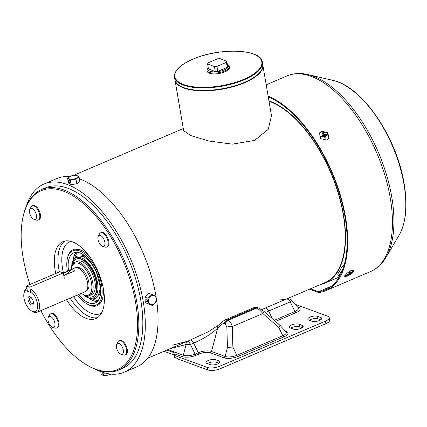 <?xml version="1.0" encoding="UTF-8"?>
<svg xmlns="http://www.w3.org/2000/svg" width="427" height="427" viewBox="0 0 427 427"><rect width="100%" height="100%" fill="white"/><g stroke="black" fill="none" stroke-linecap="round" stroke-linejoin="round"><path stroke-width="0.64" d="M286.4 299.065L324.904 282.642A98.642 48.481 -113.1 0 0 338.328 193.671A98.642 48.481 -113.1 0 0 270.83 101.957A98.642 48.481 -113.1 0 0 269.026 101.29M290.734 328.128A5.455 1.991 169.7 0 1 299.492 326.74L302.193 327.728M309.233 320.239A5.455 1.991 169.7 0 1 317.992 318.852L320.693 319.839M207.49 363.639A5.455 1.991 169.7 0 1 216.249 362.245L218.95 363.233M166.85 350.049L175.113 353.07L174.344 355.387L174.723 357.468L177.862 358.611L177.936 359.027L207.725 369.921A9.09 3.315 -10.3 0 0 220.236 368.725L325.913 323.65A9.09 3.315 -10.3 0 0 329.628 320.111L329.174 317.613A9.09 3.315 -10.3 0 0 327.514 316.135L295.057 304.27M285.188 299.562L278.468 299.973M172.593 345.128L187.223 341.349M174.344 355.387L207.271 367.423A9.09 3.315 -10.3 0 0 219.777 366.227L325.454 321.152A9.09 3.315 -10.3 0 0 329.174 317.613M207.052 363.478L210.191 364.621A5.455 1.991 -10.3 0 0 216.377 364.375A5.455 1.991 -10.3 0 0 219.926 361.781A5.455 1.991 -10.3 0 0 218.928 360.895L215.795 359.747A5.455 1.991 169.7 0 0 209.609 359.998A5.455 1.991 169.7 0 0 206.054 362.592A5.455 1.991 169.7 0 0 207.052 363.478M308.801 320.079L311.934 321.227A5.455 1.991 -10.3 0 0 318.12 320.976A5.455 1.991 -10.3 0 0 321.67 318.387A5.455 1.991 -10.3 0 0 320.677 317.501L317.539 316.354A5.455 1.991 169.7 0 0 311.352 316.604A5.455 1.991 169.7 0 0 307.803 319.193A5.455 1.991 169.7 0 0 308.801 320.079M290.301 327.973L293.434 329.116A5.455 1.991 -10.3 0 0 299.621 328.87A5.455 1.991 -10.3 0 0 303.17 326.276A5.455 1.991 -10.3 0 0 302.177 325.39L299.039 324.242A5.455 1.991 169.7 0 0 292.853 324.493A5.455 1.991 169.7 0 0 289.303 327.087A5.455 1.991 169.7 0 0 290.301 327.973M227.458 347.514L226.854 327.109L225.264 323.751L224.319 323.404L222.221 324.066L217.722 328.037C211.322 333.994 203.295 339.017 193.634 343.105L190.431 344.472L186.124 344.498C185.958 342.844 186.353 341.781 187.314 341.306C188.227 341.114 189.268 342.171 190.431 344.472L195.064 354.106L198.267 352.739A9.618 3.507 169.7 0 1 211.498 351.474L225.088 356.438A8.567 3.122 -10.3 0 0 236.873 355.312L282.759 335.745A8.567 3.122 -10.3 0 0 285.914 331.752L280.032 325.401L263.977 311.374L258.853 308.064A4.548 3.597 -69.9 0 0 256.531 308.171L228.039 320.319C230.004 321.168 231.413 323.255 232.272 326.591L232.875 346.996L227.458 347.514L225.088 356.438A1.82 1.436 -69.9 0 1 223.978 357.81L210.388 352.846A8.044 2.936 -10.3 0 0 199.324 353.903L196.121 355.269A10.141 3.699 169.7 0 1 182.164 356.604L174.931 353.956M279.648 325.251C280.528 325.47 280.235 326.196 278.756 327.424L282.759 335.745A1.82 0.891 -113.1 0 0 283.816 336.908L237.93 356.476A10.141 3.699 169.7 0 1 223.978 357.81M290.782 299.861C291.251 299.807 291.086 300.48 290.28 301.884L265.231 312.468M265.018 308.166L286.426 299.055C286.752 298.606 287.99 298.665 290.141 299.231L298.073 307.525A8.567 3.122 -10.3 0 1 294.913 311.518A1.82 0.891 -113.1 0 0 295.97 312.681L275.479 321.424M224.81 320.042L228.039 320.319A4.548 3.597 -69.9 0 0 225.264 323.751M278.756 327.424L262.867 313.541C260.662 310.781 258.554 308.988 256.531 308.171L253.729 307.707L224.853 320.026M226.854 327.109A4.548 1.324 -1.7 0 1 232.272 326.591L262.867 313.541A4.548 0.678 -48.8 0 0 263.977 311.374M222.221 324.066A4.548 2.722 -133.3 0 1 222.638 321.494L218.368 325.257L208.483 331.678L189.967 340.175A4.548 2.236 -113.1 0 0 189.935 340.191L187.362 341.29M210.388 352.846A1.82 1.436 -69.9 0 0 211.498 351.474L217.722 328.037A4.548 2.882 -129.4 0 1 218.368 325.257M199.324 353.903A1.82 0.891 -113.1 0 1 198.267 352.739L193.634 343.105A4.548 2.236 -113.1 0 0 189.967 340.175L186.273 341.765M286.037 299.204L264.986 308.182A4.548 2.236 66.9 0 1 268.652 311.107L272.255 318.606M285.994 299.22C287.584 298.74 289.01 299.631 290.28 301.884L294.913 311.518L274.235 320.335M174.478 355.067L164.037 351.25M40.88 310.621A97.233 47.787 -113.1 0 0 86.051 364.541A97.233 47.787 -113.1 0 0 94.516 368.784A97.233 47.787 -113.1 0 0 135.556 302.263A97.233 47.787 -113.1 0 0 64.205 191.461A97.233 47.787 -113.1 0 0 23.063 216.868A97.233 47.787 -113.1 0 0 29.927 284.499M23.063 216.868L23.266 215.966A98.146 48.235 66.9 0 1 41.584 189.535A98.146 48.235 66.9 0 1 64.792 190.325A98.146 48.235 66.9 0 1 131.948 281.569A98.146 48.235 66.9 0 1 118.594 370.092A98.146 48.235 66.9 0 1 95.386 369.302A98.146 48.235 66.9 0 1 86.841 365.021L86.051 364.541M67.455 258.282A30.456 14.966 66.9 0 1 80.441 249.864A30.456 14.966 66.9 0 1 83.094 251.199A30.456 14.966 66.9 0 1 90.102 257.305M103.259 288.166A30.456 14.966 66.9 0 1 102.822 297.454A30.456 14.966 66.9 0 1 89.937 305.412A30.456 14.966 66.9 0 1 86.884 303.832M77.538 294.988A29.548 14.523 -113.1 0 0 95.237 305.417A29.548 14.523 -113.1 0 0 96.054 305.129L97.511 304.504A29.548 14.523 -113.1 0 0 102.918 296.995M83.495 251.444A29.548 14.523 -113.1 0 0 81.311 250.387A29.548 14.523 -113.1 0 0 74.325 250.147L72.868 250.772A29.548 14.523 -113.1 0 0 67.37 271.15M155.988 296.162A102.283 50.269 -113.1 0 0 80.9 179.404A102.283 50.269 -113.1 0 0 79.374 178.833M69.569 176.645A102.283 50.269 -113.1 0 0 56.716 178.587L43.97 184.021A102.283 50.269 -113.1 0 0 26.207 206.54M95.68 369.419A102.283 50.269 -113.1 0 0 100.035 371.367A102.283 50.269 -113.1 0 0 124.225 372.184A102.283 50.269 -113.1 0 0 138.14 279.936A102.283 50.269 -113.1 0 0 68.155 184.843A102.283 50.269 -113.1 0 0 43.97 184.021M66.468 299.706A41.819 20.555 -113.1 0 0 85.88 318.259A41.819 20.555 -113.1 0 0 95.771 318.59A41.819 20.555 -113.1 0 0 101.461 280.87A41.819 20.555 -113.1 0 0 72.846 241.992A41.819 20.555 -113.1 0 0 62.956 241.655A41.819 20.555 -113.1 0 0 55.75 273.488M118.594 370.092L122.602 368.384A98.146 48.235 -113.1 0 0 135.957 279.861A98.146 48.235 -113.1 0 0 68.8 188.611A98.146 48.235 -113.1 0 0 45.593 187.827L41.584 189.535M124.225 372.184L136.966 366.75A102.283 50.269 -113.1 0 0 156.346 298.366M81.466 293.312A17.272 8.492 -113.1 0 0 82.737 294.187A17.272 8.492 -113.1 0 0 91.474 282.823A17.272 8.492 -113.1 0 0 81.413 264.905A17.272 8.492 -113.1 0 0 71.544 267.953A17.272 8.492 -113.1 0 0 71.298 269.48M71.544 267.953L71.747 267.051A18.185 8.935 66.9 0 1 75.141 262.157A18.185 8.935 66.9 0 1 92.728 282.701A18.185 8.935 66.9 0 1 89.408 295.607A18.185 8.935 66.9 0 1 83.527 294.667L82.737 294.187M33.044 300.731A3.048 1.5 66.9 0 1 33.157 301.216A3.048 1.5 66.9 0 1 32.98 303.037A3.048 1.5 66.9 0 1 31.182 302.892A3.048 1.5 66.9 0 1 29.65 299.935A3.048 1.5 66.9 0 1 30.723 297.736A3.048 1.5 66.9 0 1 32.425 299.29M33.322 301.83A4.548 2.236 66.9 0 1 31.47 305.038A4.548 2.236 66.9 0 1 28.097 299.919A4.548 2.236 66.9 0 1 29.164 296.621A4.548 2.236 66.9 0 1 32.34 299.135A4.548 2.236 66.9 0 1 33.098 300.902A4.548 2.236 66.9 0 1 33.322 301.83M86.532 290.654A12.5 6.143 -113.1 0 0 88.731 281.82A12.5 6.143 -113.1 0 0 76.727 267.66M37.373 303.309A11.593 5.695 -113.1 0 0 30.493 291.198L30.739 292.527L27.419 291.315L27.179 289.981A11.593 5.695 -113.1 0 0 23.997 293.333A11.593 5.695 -113.1 0 0 24.045 298.436A11.593 5.695 -113.1 0 0 31.507 310.936A11.593 5.695 -113.1 0 0 37.373 303.309M31.352 289.447A12.954 6.368 66.9 0 1 39.252 303.133A12.954 6.368 66.9 0 1 36.887 312.324A12.954 6.368 66.9 0 1 32.692 311.657L31.507 310.936M36.887 312.324L85.17 291.732A12.954 6.368 -113.1 0 0 87.535 282.535A12.954 6.368 -113.1 0 0 75.008 267.894L63.26 272.906M23.997 293.333L24.302 291.977A12.954 6.368 66.9 0 1 26.72 288.492A12.954 6.368 66.9 0 1 26.89 288.422L26.72 288.492M64.285 275.399A28.641 22.647 110.1 0 0 71.16 269.837L63.34 273.173M71.16 269.837C72.889 269.554 73.994 269.955 74.479 271.049L63.788 275.612M27.419 291.315L30.765 292.538L29.794 287.206L63.297 272.917L59.951 271.695L26.447 285.983L27.419 291.315M64.269 278.249L63.297 272.917M29.794 287.206L26.447 285.983M268.957 100.873A99.101 48.705 66.9 0 1 345.032 247.254A99.101 48.705 66.9 0 1 325.08 283.058A99.101 48.705 66.9 0 1 320.618 284.467M339.374 276.765A99.101 48.705 66.9 0 1 336.732 278.089L325.08 283.058M78.691 294.491A27.275 13.402 -113.1 0 0 94.41 303.303A27.275 13.402 -113.1 0 0 95.162 303.037A27.275 13.402 -113.1 0 0 97.105 273.44A27.275 13.402 -113.1 0 0 74.511 252.592A27.275 13.402 -113.1 0 0 73.759 252.859A27.275 13.402 -113.1 0 0 68.528 270.659M85.896 295.73A20.459 10.056 -113.1 0 0 91.922 296.968A20.459 10.056 -113.1 0 0 92.483 296.765L92.905 296.589A20.459 10.056 -113.1 0 0 94.356 274.39A20.459 10.056 -113.1 0 0 77.415 258.751A20.459 10.056 -113.1 0 0 76.849 258.954L76.433 259.13A20.459 10.056 -113.1 0 0 72.622 264.607M92.483 296.765A20.459 10.056 -113.1 0 0 93.94 274.566A20.459 10.056 -113.1 0 0 76.999 258.933A20.459 10.056 -113.1 0 0 76.433 259.13M91.09 294.854A18.185 8.935 -113.1 0 0 91.591 294.673A18.185 8.935 -113.1 0 0 92.889 274.94A18.185 8.935 -113.1 0 0 77.826 261.046A18.185 8.935 -113.1 0 0 77.324 261.223L75.141 262.157M96.054 305.129A29.548 14.523 -113.1 0 0 98.157 273.061A29.548 14.523 -113.1 0 0 73.684 250.478A29.548 14.523 -113.1 0 0 72.868 250.772M347.167 275.383L344.664 275.981M350.791 270.665L346.244 273.755L344.717 276.472L347.642 276.109L352.302 273.189L353.828 270.467L350.791 270.665M319.305 133.251L321.013 131.879L327.226 133.075L328.737 138.7M321.28 131.425L319.428 133.016L320.746 138.674L327.002 140.109L328.875 138.476L327.61 132.733L321.28 131.425M309.511 289.207L318.713 292.57A106.371 52.281 -113.1 0 0 325.764 290.675A106.371 52.281 -113.1 0 0 345.176 215.181A106.371 52.281 -113.1 0 0 268.14 96.112M331.549 286.138L318.483 291.71A105.464 51.832 -113.1 0 0 325.406 289.837A105.464 51.832 -113.1 0 0 344.653 214.989A105.464 51.832 -113.1 0 0 268.284 96.945M353.444 270.195L351.32 272.896M318.483 291.71L310.488 288.785M326.74 133.016L327.434 133.267M325.801 132.413L325.545 132.018M323.009 131.66L323.399 131.495M339.897 275.826L339.268 274.865L340.714 274.246M339.268 274.865L343.041 268.668M343.425 267.548L342.438 266.048L344.103 265.332M342.438 266.048L337.714 274.214L339.385 276.749M353.129 270.131A5.455 1.644 -33.4 0 1 353.081 270.254A9.09 9.09 0 0 1 348.918 274.684A8.908 7.579 -94.3 0 1 348.848 274.721A8.908 7.579 -94.3 0 1 348.411 274.924A8.908 7.579 -94.3 0 1 347.904 275.111A9.068 4.585 -112.7 0 0 348.715 274.454L348.581 274.412A9.068 7.334 -149.1 0 1 346.804 274.732A8.908 2.557 -83.4 0 0 347.183 274.097A9.068 7.334 30.9 0 0 348.96 273.776L349.259 273.547A9.068 4.585 -112.7 0 0 349.633 272.229A8.908 4.894 -0 0 0 350.145 272.026A8.908 4.894 -0 0 0 350.631 271.807A9.068 4.585 67.3 0 1 350.257 273.131L350.391 273.179A9.068 7.334 30.9 0 0 351.731 272.191A8.908 5.241 31.9 0 1 351.352 272.826A9.068 7.334 -149.1 0 1 350.012 273.808L349.713 274.038A9.068 4.585 67.3 0 1 348.918 274.684A9.068 4.585 67.3 0 1 348.902 274.694L348.635 273.867M349.654 272.218L350.391 273.179M348.715 274.454L348.277 273.947M348.848 274.721A9.09 9.09 0 0 1 344.813 275.698A5.455 1.644 -33.4 0 1 344.754 275.698M319.263 133.347A5.455 4.457 -150 0 1 320.997 132.012A5.455 4.457 -150 0 1 328.198 134.596A5.455 4.457 -150 0 1 328.673 138.791M326.132 137.809A8.908 1.249 162.5 0 1 325.636 138.012A8.908 1.249 162.5 0 1 325.118 138.22A9.068 4.409 -112 0 0 324.237 136.437L323.879 136.309A9.068 2.808 147.5 0 0 322.171 137.158L321.531 136.154A9.068 2.808 -32.5 0 1 323.239 135.306L323.319 134.996A9.068 4.409 -112 0 0 322.198 133.635A8.908 6.026 -52.8 0 1 322.705 133.411A8.908 6.026 -52.8 0 1 323.212 133.224A9.068 4.409 68 0 1 324.333 134.585L324.696 134.713A9.068 2.808 -32.5 0 1 326.159 134.281A8.908 7.387 86.5 0 1 326.799 135.284A9.068 2.808 147.5 0 0 325.337 135.722L325.251 136.026A9.068 4.409 68 0 1 326.132 137.809L324.968 137.878M325.337 135.722L324.611 137.136M322.006 136.896L323.319 134.996M324.696 134.713L323.869 136.144L326.159 134.281M324.312 135.962L324.75 136.651M323.228 134.868L323.212 133.224M323.228 135.572L323.511 136.01L324.333 134.585M323.869 136.144L323.511 136.01M98.279 236.264L99.491 233.911A7.729 3.8 66.9 0 1 100.585 232.827A7.729 3.8 66.9 0 1 108.084 241.698A7.729 3.8 66.9 0 1 106.649 247.046A7.729 3.8 66.9 0 1 105.111 247.084L102.576 246.336A5.909 2.904 66.9 0 1 98.018 239.526A5.909 2.904 66.9 0 1 98.279 236.264A5.909 2.904 66.9 0 1 101.797 236.323A5.909 2.904 66.9 0 1 104.845 242.216A5.909 2.904 66.9 0 1 102.576 246.336M100.585 232.827L101.311 232.518A7.729 3.8 66.9 0 1 108.81 241.388A7.729 3.8 66.9 0 1 107.374 246.737L106.649 247.046M29.863 209.305L31.075 206.956A7.729 3.8 66.9 0 1 32.169 205.873A7.729 3.8 66.9 0 1 33.995 205.937A7.729 3.8 66.9 0 1 39.284 213.121A7.729 3.8 66.9 0 1 38.233 220.092A7.729 3.8 66.9 0 1 36.695 220.129L34.155 219.382A5.909 2.904 66.9 0 1 33.936 219.302A5.909 2.904 66.9 0 1 30.269 214.877A5.909 2.904 66.9 0 1 29.863 209.305A5.909 2.904 66.9 0 1 32.094 208.525A5.909 2.904 66.9 0 1 36.396 215.085A5.909 2.904 66.9 0 1 34.155 219.382M32.169 205.873L32.895 205.563A7.729 3.8 66.9 0 1 34.72 205.627A7.729 3.8 66.9 0 1 40.01 212.811A7.729 3.8 66.9 0 1 38.958 219.782L38.233 220.092M48.315 317.256L49.527 314.907A7.729 3.8 66.9 0 1 50.621 313.824A7.729 3.8 66.9 0 1 58.115 322.689A7.729 3.8 66.9 0 1 56.684 328.037A7.729 3.8 66.9 0 1 55.147 328.075L52.612 327.328A5.909 2.904 66.9 0 1 48.054 320.517A5.909 2.904 66.9 0 1 48.315 317.256A5.909 2.904 66.9 0 1 51.832 317.314A5.909 2.904 66.9 0 1 54.88 323.207A5.909 2.904 66.9 0 1 52.612 327.328M50.621 313.824L51.347 313.509A7.729 3.8 66.9 0 1 58.846 322.38A7.729 3.8 66.9 0 1 57.41 327.728L56.684 328.037M116.731 344.21L117.943 341.862A7.729 3.8 66.9 0 1 119.037 340.778A7.729 3.8 66.9 0 1 120.862 340.837A7.729 3.8 66.9 0 1 126.152 348.026A7.729 3.8 66.9 0 1 125.1 354.992A7.729 3.8 66.9 0 1 123.563 355.034L121.028 354.282A5.909 2.904 66.9 0 1 120.804 354.207A5.909 2.904 66.9 0 1 117.137 349.777A5.909 2.904 66.9 0 1 116.731 344.21A5.909 2.904 66.9 0 1 118.962 343.431A5.909 2.904 66.9 0 1 123.264 349.985A5.909 2.904 66.9 0 1 121.028 354.282M119.037 340.778L119.763 340.468A7.729 3.8 66.9 0 1 121.594 340.527A7.729 3.8 66.9 0 1 126.878 347.711A7.729 3.8 66.9 0 1 125.826 354.682L125.1 354.992M69.964 181.688A1.366 0.512 -109.3 0 0 68.891 180.029A1.366 0.512 -109.3 0 0 68.715 180.941A1.366 0.512 -109.3 0 0 69.788 182.601A1.366 0.512 -109.3 0 0 69.964 181.688M75.478 178.603A4.772 1.815 170.3 0 1 69.115 178.758A4.772 1.815 170.3 0 1 71.095 175.993A4.772 1.815 170.3 0 1 77.463 175.839A4.772 1.815 170.3 0 1 75.478 178.603M67.647 178.369L70.695 176.052L76.396 175.31L79.043 176.89L75.995 179.212L70.295 179.954L67.647 178.369L68.437 183.012L71.09 184.592L70.295 179.954M79.043 176.89L79.838 181.534L76.785 183.856L71.09 184.592M76.785 183.856L75.995 179.212M102.085 372.12A1.366 0.817 -117.5 0 0 101.962 372.926A1.366 0.817 -117.5 0 0 103.526 374.378A1.366 0.817 -117.5 0 0 103.83 373.411A1.366 0.817 -117.5 0 0 103.489 372.579M100.745 371.639L101.284 374.81L105.245 375.835L111.185 374.111M104.748 372.942L105.245 375.835M110.705 374.068L110.78 374.495M146.76 301.809A1.366 0.737 -104.4 0 0 147.043 301.83A1.366 0.737 -104.4 0 0 147.464 300.576A1.366 0.737 -104.4 0 0 146.648 299.215A1.366 0.737 -104.4 0 0 146.365 299.188A1.366 0.737 -104.4 0 0 145.938 300.448A1.366 0.737 -104.4 0 0 146.76 301.809M152.551 304.622A4.772 3.742 -68.5 0 1 148.463 301.083A4.772 3.742 -68.5 0 1 152.161 295.543A4.772 3.742 -68.5 0 1 156.245 299.087A4.772 3.742 -68.5 0 1 152.551 304.622M147.95 298.302L151.905 294.513L156.101 296.21L156.341 301.702L152.38 305.492L148.185 303.794L147.95 298.302L145.009 297.144L148.964 293.349L151.905 294.513M152.38 305.492L145.244 302.636L145.009 297.144M145.244 302.636L148.185 303.794M262.792 64.851A44.547 16.92 170.3 0 1 262.829 65.053A44.547 16.92 170.3 0 1 244.666 82.705A44.547 16.92 170.3 0 1 200.156 90.791A44.547 16.92 170.3 0 1 175.006 80.068A44.547 16.92 170.3 0 1 174.974 79.865M175.006 80.068L183.669 130.726L190.773 135.546L208.942 141.049L232.341 144.15L254.535 140.435L268.268 129.296L271.492 115.717L262.829 65.053M224.922 71.832A11.364 4.318 -9.7 0 0 229.555 67.333L229.411 66.5A11.364 4.318 170.3 0 1 224.778 71.005A11.364 4.318 170.3 0 1 213.425 73.065A11.364 4.318 170.3 0 1 207.01 70.332L207.148 71.16A11.364 4.318 -9.7 0 0 213.564 73.898A11.364 4.318 -9.7 0 0 224.922 71.832M226.822 61.317L227.676 66.292L227.271 67.327L226.417 62.353L226.822 61.317L219.996 58.627L217.487 58.835L208.018 62.87L207.613 63.906L214.445 66.601L216.953 66.393L226.417 62.353M216.953 66.393L217.802 71.368L227.271 67.327M217.802 71.368L215.293 71.576L214.445 66.601M207.613 63.906L208.461 68.88L215.293 71.576M167.891 349.606L183.274 355.232A1.82 1.436 -69.9 0 1 182.164 356.604M297.357 306.751L298.265 307.082A10.141 3.699 169.7 0 1 295.97 312.681M285.199 330.978L286.111 331.309A10.141 3.699 169.7 0 1 283.816 336.908M297.768 307.194A1.82 1.436 110.1 0 0 298.265 307.082M258.853 308.064L257.903 307.718A4.548 3.597 -69.9 0 0 255.586 307.824L227.095 319.978A4.548 3.597 -69.9 0 0 224.319 323.404M207.725 369.921L207.271 367.423M220.236 368.725L219.777 366.227M325.913 323.65L325.454 321.152M170.063 348.683L186.124 344.498L183.274 355.232A8.567 3.122 -10.3 0 0 195.064 354.106A1.82 0.891 -113.1 0 0 196.121 355.269M232.875 346.996L236.873 355.312A1.82 0.891 -113.1 0 0 237.93 356.476M264.953 308.198A4.548 2.236 66.9 0 1 264.986 308.182L261.676 309.586M285.61 331.421A1.82 1.436 110.1 0 0 286.111 331.309M317.992 318.852L317.539 316.354M321.051 319.567L320.677 317.501M299.492 326.74L299.039 324.242M302.551 327.456L302.177 325.39M216.249 362.245L215.795 359.747M219.307 362.961L218.928 360.895M70.108 298.153A41.819 20.555 -113.1 0 0 89.521 316.706A41.819 20.555 -113.1 0 0 97.516 317.635M73.599 296.669A39.092 19.215 -113.1 0 0 91.282 313.285A39.092 19.215 -113.1 0 0 101.461 313.135M64.851 241.058A41.819 20.555 -113.1 0 0 59.39 271.935M70.829 241.324A39.092 19.215 -113.1 0 0 63.431 272.832M76.326 252.32A27.275 13.402 -113.1 0 0 73.097 259.915M89.606 298.633A27.275 13.402 -113.1 0 0 97.329 301.563M77.879 252.426A26.367 12.959 -113.1 0 0 74.906 257.486M92.616 299.007A26.367 12.959 -113.1 0 0 98.327 300.362M84.509 255.592A21.366 10.499 -113.1 0 0 82.128 255.757A21.366 10.499 -113.1 0 0 81.397 256.029M99 293.482A20.459 10.056 -113.1 0 0 100.783 290.2M86.921 257.689A20.459 10.056 -113.1 0 0 83.313 256.707M83.793 294.827A21.852 10.739 -113.1 0 0 92.846 298.089A21.852 10.739 -113.1 0 0 95.248 274.764A21.852 10.739 -113.1 0 0 76.908 257.454A21.852 10.739 -113.1 0 0 71.821 266.747M98.157 295.329A21.366 10.499 -113.1 0 0 100.628 293.392M403.675 182.607A89.617 44.045 -113.1 0 0 332.793 80.356C361.765 86.019 396.16 136.218 403.889 182.105C407.876 204.656 406.232 222.451 398.957 235.49A89.617 44.045 -113.1 0 0 403.675 182.607M398.957 235.49L385.864 257.55A105.725 51.961 -113.1 0 0 391.426 195.16A105.725 51.961 -113.1 0 0 307.808 74.538C300.357 72.787 293.44 73.241 287.051 75.899L266.202 84.792M385.864 257.55C381.973 264.137 376.854 268.818 370.513 271.588A106.371 52.281 -113.1 0 0 389.926 196.094A106.371 52.281 -113.1 0 0 287.051 75.899M349.462 272.976L350.012 273.808M349.713 274.038L349.307 273.424M348.368 273.926L348.672 274.39M208.269 67.749A10.456 3.971 -9.7 0 0 211.957 71.72A10.456 3.971 -9.7 0 0 224.111 69.969A10.456 3.971 -9.7 0 0 227.367 64.482M192.871 59.204A44.093 16.749 170.3 0 1 253.675 54.181A44.093 16.749 170.3 0 1 243.833 79.283A44.093 16.749 170.3 0 1 183.028 84.311A44.093 16.749 170.3 0 1 192.871 59.204M174.51 77.164C174.008 70.749 180.093 64.76 192.764 59.204C218.725 47.493 261.425 48.795 262.338 62.155A44.547 16.92 170.3 0 1 244.169 79.801A44.547 16.92 170.3 0 1 199.66 87.887A44.547 16.92 170.3 0 1 174.51 77.164L174.937 79.652A44.547 16.92 170.3 0 0 200.087 90.375A44.547 16.92 170.3 0 0 244.596 82.288A44.547 16.92 170.3 0 0 262.76 64.642C263.262 71.058 257.177 77.047 244.511 82.603C218.544 94.314 175.849 93.011 174.937 79.652M244.404 82.603A44.093 16.749 170.3 0 1 180.215 85.976M183.295 128.554L73.353 175.444M187.122 341.408L147.763 358.194M224.853 320.02L222.638 321.494M257.903 307.718C255.447 307.243 254.054 307.237 253.729 307.707M91.591 294.673L89.408 295.607M71.581 267.782L71.933 263.443L74.159 258.276L77.474 256.04C84.743 255.357 91.106 260.886 96.571 272.629L99.811 285.022C100.724 290.387 98.263 298.131 94.02 298.761L91.399 298.991L86.073 296.909L82.886 294.278M332.793 80.356L307.808 74.538M370.513 271.588L325.764 290.675M348.411 273.921L348.731 274.406M349.628 272.25L350.252 273.195M324.541 137.003L325.241 135.797M322.508 136.651L323.335 135.215M229.411 66.5L228.787 65.219L227.313 64.167M262.338 62.155L262.76 64.642M208.216 67.429L207.18 68.907L207.01 70.332"/></g></svg>
